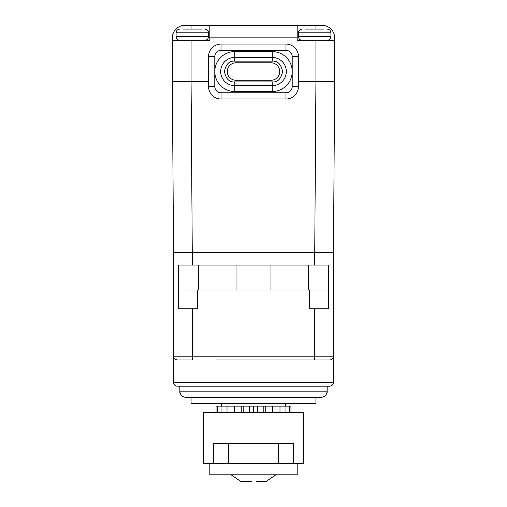 <?xml version="1.0" encoding="UTF-8"?>
<svg xmlns="http://www.w3.org/2000/svg" width="507" height="507" viewBox="0 0 507 507"><rect width="100%" height="100%" fill="white"/><g stroke="black" fill="none" stroke-linecap="round" stroke-linejoin="round"><path stroke-width="0.76" d="M173.546 252.575L172.348 81.532L173.546 252.575L314.727 252.575L315.924 81.532L334.652 81.532L334.652 37.835A12.485 12.485 0 0 0 322.167 25.35L297.197 25.35L297.197 40.332L334.652 40.332M315.924 40.332L315.924 81.532L298.446 81.532L334.652 81.532L333.454 252.575L334.652 81.532M173.609 356.472L173.597 252.575L192.273 252.575L191.076 81.532L172.348 81.532L208.554 81.532L191.076 81.532L191.076 40.332L209.803 40.332L209.803 37.835L297.197 37.835M330.57 359.831L329.658 359.945A3.745 3.745 0 0 0 333.403 356.199L333.403 252.575L314.727 252.575L333.454 252.575M327.161 392.405L327.161 391.157L327.034 392.405M179.966 392.405L179.839 391.157L179.839 392.405M290.955 359.945L329.658 359.945A3.745 3.745 0 0 0 333.403 356.199L333.403 382.417A3.745 3.745 0 0 1 329.658 386.163A3.745 3.745 0 0 0 333.403 382.417A3.745 3.745 0 0 1 329.658 386.163L177.342 386.163L179.839 386.163L179.839 391.157L327.161 391.157C326.793 394.947 324.708 397.025 320.918 397.399L186.082 397.399C182.292 397.025 180.207 394.947 179.839 391.157M315.924 397.399L315.924 403.642L191.076 403.642L191.076 397.399M177.342 386.163A3.745 3.745 0 0 1 173.597 382.417L173.597 356.199A3.745 3.745 0 0 0 177.342 359.945L175.891 359.647M333.346 356.833L333.403 356.199L314.676 356.199L314.676 359.945L216.045 359.945M192.324 359.945L177.342 359.945L192.324 359.945L192.324 356.199L314.676 356.199L314.676 308.757L328.409 308.757L309.682 308.757L309.682 290.029M329.658 359.945L330.253 359.894M333.353 356.808L333.403 356.32M175.517 359.463L174.814 358.962M174.706 358.855L173.901 357.669M333.181 357.46L332.909 358.056M331.42 359.501L330.653 359.805M174.104 358.081L174.503 358.639M175.973 359.685L177.342 359.945M178.591 290.029L178.591 265.06L328.409 265.06L328.409 290.029L178.591 290.029L178.591 308.757L197.318 308.757L197.318 290.029M328.409 290.029L328.409 308.757M270.979 265.06L270.979 290.029M236.021 265.06L236.021 290.029M172.348 81.532L172.348 37.835A12.485 12.485 0 0 1 184.833 25.35L297.197 25.35M172.348 40.332L191.076 40.332M209.803 25.35L209.803 37.835M217.319 412.381L217.319 406.139L290.955 406.139L290.955 412.381M216.045 412.381L216.045 406.139L217.319 406.139M289.681 412.381L289.681 406.139M285.935 412.381L285.935 406.139M279.984 412.381L279.984 406.139M272.994 412.381L272.994 406.139M272.227 412.381L272.227 406.139M265.757 412.381L265.757 406.139M263.196 412.381L263.196 406.139M257.683 412.381L257.683 406.139M253.5 412.381L253.5 406.139M249.317 412.381L249.317 406.139M243.804 412.381L243.804 406.139M241.243 412.381L241.243 406.139M234.773 412.381L234.773 406.139M234.006 412.381L234.006 406.139M227.016 412.381L227.016 406.139M221.065 412.381L221.065 406.139M305.309 29.095L324.036 29.095M182.964 29.095L201.691 29.095M293.667 463.569L293.667 443.593L213.333 443.593L213.333 463.569L203.56 463.569L203.56 412.381L303.44 412.381L303.44 463.569L213.333 463.569M297.197 463.569L297.197 474.806L209.803 474.806L209.803 463.569M241.015 481.542L251.561 481.574M264.686 481.644L256.618 481.65L265.985 481.542M234.773 81.925L234.773 91.52A19.976 19.976 0 0 1 214.797 71.544A19.976 19.976 0 0 1 234.773 51.568L272.227 51.568A19.976 19.976 0 0 1 292.203 71.544A19.976 19.976 0 0 1 272.227 91.52L272.227 85.645A14.101 14.101 0 0 0 286.328 71.544A14.101 14.101 0 0 0 272.227 57.443L234.773 57.443A14.101 14.101 0 0 0 220.672 71.544A14.101 14.101 0 0 0 234.773 85.645L272.227 85.645L272.227 81.925C277.608 82.388 281.068 78.934 282.608 71.557C281.062 64.148 277.602 60.682 272.227 61.163L234.773 61.163C229.398 60.682 225.938 64.148 224.392 71.557C225.932 78.934 229.392 82.388 234.773 81.925L272.227 81.925M234.773 91.52L272.227 91.52M208.554 56.562L208.554 86.526A12.485 12.485 0 0 0 221.039 99.011L285.961 99.011A12.485 12.485 0 0 0 298.446 86.526L298.446 56.562A12.485 12.485 0 0 0 285.961 44.077L221.039 44.077A12.485 12.485 0 0 0 208.554 56.562L214.797 56.562L214.797 86.526A6.242 6.242 0 0 0 221.039 92.768L285.961 92.768A6.242 6.242 0 0 0 292.203 86.526L292.203 56.562A6.242 6.242 0 0 0 285.961 50.32L221.039 50.32A6.242 6.242 0 0 0 214.797 56.562M270.979 80.283L236.021 80.283A8.739 8.739 0 0 1 227.282 71.544A8.739 8.739 0 0 1 236.021 62.805L270.979 62.805A8.739 8.739 0 0 1 279.718 71.544A8.739 8.739 0 0 1 270.979 80.283M333.403 382.417L173.597 382.417M192.324 308.757L192.324 356.199L173.597 356.199M314.676 265.06L314.676 252.575M192.324 265.06L192.324 252.575M308.433 265.06L308.433 290.029M198.567 265.06L198.567 290.029M315.924 25.35L315.924 29.095M191.076 25.35L191.076 29.095M330.906 36.586L330.906 32.841L298.446 32.841L298.446 36.586L330.906 36.586C330.703 38.843 329.455 40.091 327.161 40.332M208.554 36.586L208.554 32.841L176.094 32.841L176.094 36.586L208.554 36.586C208.352 38.843 207.103 40.091 204.809 40.332M228.708 443.593L228.708 463.569M278.292 443.593L278.292 463.569M214.797 86.526L208.554 86.526M221.039 92.768L221.039 99.011M285.961 92.768L285.961 99.011M292.203 86.526L298.446 86.526M292.203 56.562L298.446 56.562M285.961 50.32L285.961 44.077M221.039 50.32L221.039 44.077M234.773 61.163L234.773 51.568M272.227 61.163L272.227 51.568M327.161 386.163L327.161 391.157M285.333 403.642L285.333 406.139M221.667 403.642L221.667 406.139M298.446 36.586C298.648 38.843 299.897 40.091 302.191 40.332M298.446 32.841C298.648 30.585 299.897 29.336 302.191 29.095M330.906 32.841C330.703 30.585 329.455 29.336 327.161 29.095M176.094 36.586C176.297 38.843 177.545 40.091 179.839 40.332M176.094 32.841C176.297 30.585 177.545 29.336 179.839 29.095M208.554 32.841C208.352 30.585 207.103 29.336 204.809 29.095M231.122 474.806L241.015 481.587M275.878 474.806L265.985 481.587"/></g></svg>
